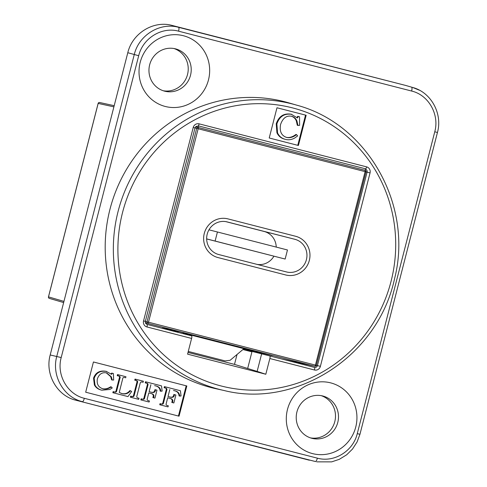 <?xml version="1.0" encoding="UTF-8"?>
<svg xmlns="http://www.w3.org/2000/svg" width="487" height="487" viewBox="0 0 487 487"><rect width="100%" height="100%" fill="white"/><g stroke="black" fill="none" stroke-linecap="round" stroke-linejoin="round"><path stroke-width="0.73" d="M285.145 259.047L287.47 249.977L217.433 231.989L215.108 241.053L285.145 259.047L206.652 238.934M206.652 238.898L215.108 241.053M208.966 229.827L217.433 231.989M286.459 271.941L218.76 254.549A16.85 16.272 -75.7 0 1 207.194 234.192A16.85 16.272 -75.7 0 1 227.119 221.895A16.85 16.272 -75.7 0 1 227.143 221.908L294.842 239.294A16.85 16.272 -75.7 0 1 306.414 259.65A16.85 16.272 -75.7 0 1 286.49 271.947A16.85 16.272 -75.7 0 1 286.459 271.941M225.834 221.628L264.124 231.465A16.85 16.272 -75.7 0 1 276.232 247.092M273.919 256.186A16.85 16.272 -75.7 0 1 257.057 264.386M285.686 274.96L217.987 257.568A19.973 19.285 -75.7 0 1 204.272 233.443A19.973 19.285 -75.7 0 1 227.886 218.876A19.973 19.285 -75.7 0 1 227.922 218.882L295.621 236.274A19.973 19.285 -75.7 0 1 309.336 260.399A19.973 19.285 -75.7 0 1 285.717 274.972A19.973 19.285 -75.7 0 1 285.686 274.96L217.987 257.568A19.973 19.285 -75.7 0 1 204.278 233.431A19.973 19.285 -75.7 0 1 227.922 218.882L295.621 236.274A19.973 19.285 -75.7 0 1 296.187 236.432A19.973 19.285 -75.7 0 1 309.336 260.381A19.973 19.285 -75.7 0 1 286.326 275.112A19.973 19.285 -75.7 0 1 285.686 274.96M48.505 296.881L98.173 103.421A1.248 1.205 -77.7 0 1 99.61 102.501L99.61 102.501A1.248 1.205 -77.7 0 1 99.652 102.514L114.195 105.685L99.61 102.501A1.248 1.248 0 0 0 98.137 103.408L48.463 296.875A1.248 1.248 0 0 0 49.321 298.385L49.321 298.385A1.248 1.205 -73.7 0 1 48.505 296.881L63.949 301.392M49.357 298.391A1.248 1.205 -73.7 0 1 49.321 298.385L63.645 302.567L49.357 298.391M242.922 349.544L251.931 351.858M252.016 351.541L243.232 349.282M188.274 351.431L225.128 360.904L230.114 360.289L243.944 348.686L272.19 355.51M243.591 348.984L245.326 349.398L245.387 349.015M177.986 332.164L167.558 329.486L167.644 329.175M167.558 329.486L162.323 328.092M162.463 328.11L177.286 331.148L191.348 334.739M271.825 355.394L245.326 349.398M191.245 334.727L183.142 333.065L182.838 333.601M183.142 333.065L243.944 348.686M198.172 127.46L198.568 125.926L365.506 168.806L365.104 170.347A1.248 0.323 104.4 0 1 365.11 171.631L365.962 171.85A1.248 1.205 106.3 0 0 365.104 170.347L198.172 127.46A1.248 1.199 106.2 0 0 196.693 128.367L198.172 128.751A1.248 0.323 -75.6 0 0 198.172 127.46L195.689 126.742M197.832 126.096L198.568 125.926M148.498 322.211L147.019 321.834A1.248 1.199 102.4 0 0 147.878 323.344A1.248 0.323 -75.6 0 0 148.498 322.211L198.172 128.751L365.11 171.631L315.436 365.098A1.248 0.323 104.4 0 1 314.809 366.224A1.248 1.205 102.3 0 0 314.852 366.236L314.852 366.236A1.248 1.205 102.3 0 0 316.288 365.317L148.498 322.211M365.104 170.34L365.14 170.353A1.248 1.248 0 0 1 365.999 171.862L316.331 365.329A1.248 1.248 0 0 1 314.852 366.236L281.663 358.986M299.56 363.552L290.666 360.952M237.029 354.487L234.49 364.386L247.67 368.47L252.047 351.407L269.835 355.948A2.496 0.651 104.4 0 1 269.847 358.529L265.811 374.247L187.574 354.146L191.61 338.428A2.496 0.651 -75.6 0 0 191.604 335.853L146.971 324.385A2.496 0.651 104.4 0 1 146.977 326.966L191.61 338.428M269.22 137.991L276.981 107.767L306.159 115.261L298.403 145.485L269.22 137.991M223.953 390.477L216.009 388.736A147.573 142.478 -75.7 0 1 109.922 209.471A147.573 142.478 -75.7 0 1 288.888 102.891L296.699 105.162A147.299 142.216 104.3 0 0 118.122 211.297A147.299 142.216 104.3 0 0 223.953 390.477C294.903 408.581 377.754 357.482 394.573 278.637C413.36 205.745 367.965 124.13 296.699 105.162M306.159 115.261L305.532 115.102L297.77 145.327M276.981 107.767L305.532 115.102M296.358 121.038L296.991 121.196L297.928 125.433L297.301 125.269L296.358 121.038C295.408 118.511 293.631 116.874 291.025 116.113M286.027 137.279C289.254 138.01 292.547 137.066 295.907 134.455L296.534 134.613C293.174 137.231 289.881 138.168 286.66 137.437C281.407 135.703 279.38 131.399 280.567 124.526C282.831 118.043 286.526 115.291 291.652 116.271C294.258 117.032 296.041 118.676 296.991 121.196M284.731 139.191L284.682 139.179C281.066 138.247 278.479 136.098 276.92 132.738L276.232 123.765C278.868 116.223 283.86 113.039 291.214 114.208L291.798 114.354M296.979 117.458L297.715 116.314L298.342 116.472L297.405 117.939L291.214 114.208M297.928 125.433L299.608 125.384L299.548 116.783L298.342 116.472M291.841 114.366C284.493 113.197 279.501 116.387 276.866 123.929L277.553 132.896C279.106 136.263 281.693 138.411 285.309 139.337L285.333 139.343C288.505 140.195 291.634 139.757 294.696 138.028L297.63 135.916L296.534 134.613M261.641 353.86L257.136 371.404L265.811 374.247M299.389 363.539A2.496 2.417 102.3 0 0 300.881 363.186L299.389 363.539M309.342 460.209L75.893 400.235L315.503 461.554A3.744 0.974 104.4 0 0 317.372 458.164L84.33 398.299C67.389 394.336 56.364 374.917 61.198 357.561L138.692 55.725C142.819 38.187 161.836 26.487 178.589 31.18L411.631 91.045C428.572 95.008 439.597 114.427 434.763 131.782L357.269 433.619C353.142 451.157 334.125 462.857 317.372 458.164M61.198 357.561L50.191 354.974C44.822 374.26 57.07 395.834 75.893 400.235M50.191 354.974L127.795 52.718L138.692 55.725M178.589 31.18A3.744 0.974 -75.6 0 0 178.583 27.315L172.124 25.44C153.508 20.229 132.379 33.226 127.795 52.718M172.124 25.44L405.574 85.414L178.583 27.315C159.973 22.104 138.844 35.101 134.254 54.587L56.76 356.423C51.391 375.708 63.645 397.289 82.461 401.69A3.744 0.974 104.4 0 0 84.33 398.299M419.508 90.259L412.726 87.483L405.574 85.414M310.481 437.886A21.842 21.087 104.3 0 0 334.794 421.639A21.842 21.087 104.3 0 0 321.25 395.663M163.206 90.746A21.842 21.087 104.3 0 0 187.525 74.505A21.842 21.087 104.3 0 0 173.975 48.53M247.67 368.47L257.136 371.404M188.012 352.442L234.49 364.386M85.682 392.205L93.437 361.975L186.819 385.966L179.058 416.19L85.682 392.205M287.476 409.47A36.513 35.253 -75.7 0 1 346.549 391.998A36.513 35.253 -75.7 0 1 330.825 453.251A36.513 35.253 -75.7 0 1 287.476 409.47M140.201 62.336A36.513 35.253 -75.7 0 1 199.28 44.865A36.513 35.253 -75.7 0 1 183.55 106.117A36.513 35.253 -75.7 0 1 140.201 62.336M186.819 385.966L186.186 385.801L178.431 416.026M93.437 361.981L186.186 385.801M160.789 391.225L160.156 391.067C159.931 388.017 158.086 386.209 154.61 385.649L155.237 385.807C158.713 386.368 160.564 388.176 160.789 391.225L162.153 391.122L161.514 385.874L146.124 381.924L145.838 383.019L146.52 383.196C147.878 383.385 148.316 384.127 147.841 385.424L144.676 397.751C144.493 399.194 143.677 399.638 142.241 399.09L141.747 398.963L141.467 400.058L149.132 402.031L149.418 400.929L148.876 400.795C147.384 400.539 146.867 399.797 147.342 398.573L148.791 392.93L150.976 393.49C153.484 394.013 154.391 395.201 153.709 397.045L153.527 397.745L154.939 398.11L156.984 390.154L155.572 389.795L155.444 390.276C155.128 392.327 153.679 392.96 151.092 392.163L149.119 391.658L150.903 384.693M150.465 392.005C153.046 392.802 154.495 392.169 154.817 390.111L154.939 389.63L155.572 389.795M154.939 398.11L152.9 397.587L153.076 396.887C153.764 395.042 152.851 393.855 150.349 393.332L148.791 392.93M149.132 402.031L140.834 399.9L141.12 398.804L141.747 398.963M141.614 398.926C143.05 399.48 143.86 399.036 144.049 397.587L147.214 385.26C147.689 383.963 147.244 383.22 145.887 383.032L145.211 382.861L145.491 381.765L146.124 381.924M121.141 393.356C124.599 394.409 127.503 393.49 129.859 390.611L130.486 390.769C128.13 393.654 125.226 394.567 121.774 393.52L119.254 392.437L122.7 378.716C122.846 377.541 123.588 377.188 124.946 377.65L124.8 377.62M127.965 396.588L112.85 392.711L113.13 391.615L113.763 391.773C115.157 392.297 115.943 391.877 116.125 390.513L119.291 378.18C119.881 376.78 119.406 375.994 117.86 375.836L117.227 375.672L117.507 374.576L118.134 374.734L117.854 375.83L118.493 375.994C120.039 376.159 120.514 376.938 119.918 378.344L116.752 390.671C116.576 392.041 115.79 392.461 114.396 391.938L113.763 391.773L113.483 392.869L127.965 396.588L131.667 391.493L130.486 390.769M110.689 376.628L111.316 376.786L112.235 380.018L111.608 379.854L110.689 376.628L106.294 372.835M102.288 388.638C105.076 389.283 107.864 388.656 110.659 386.769L111.286 386.928C108.498 388.821 105.703 389.442 102.921 388.803C98.386 387.348 96.529 384.03 97.363 378.862C99.129 374.016 102.215 372.031 106.623 372.914L111.316 376.786M101.241 390.057L101.193 390.044C98.07 389.241 95.799 387.542 94.387 384.955L93.547 378.149C95.598 372.512 99.78 370.236 106.093 371.313L106.677 371.465M111.139 373.894L111.718 373.085L112.345 373.249L111.572 374.326L106.093 371.313M130.388 397.215L131.015 397.374L131.301 396.278C132.677 396.82 133.468 396.327 133.688 394.805L136.756 382.837C137.322 381.315 136.871 380.481 135.398 380.341L136.025 380.499C137.498 380.639 137.955 381.473 137.389 383.001L134.315 394.963C134.095 396.491 133.304 396.984 131.934 396.442L130.668 396.12L130.388 397.215L138.728 399.358L139.008 398.256L138.418 398.104C136.963 397.903 136.482 397.082 136.987 395.651L139.982 383.963C140.299 382.204 141.139 381.601 142.508 382.167L142.387 382.137M134.759 380.177L135.392 380.335L134.759 380.177L135.045 379.081L135.672 379.239L135.392 380.335L136.025 380.499M179.691 396.083L179.064 395.919C178.839 392.869 176.988 391.067 173.518 390.507L174.145 390.665C177.621 391.225 179.472 393.033 179.691 396.083L181.061 395.98L180.421 390.732L165.026 386.781L164.746 387.877L165.428 388.054C166.785 388.236 167.224 388.979 166.749 390.276L163.583 402.609C163.401 404.052 162.585 404.496 161.148 403.948L160.655 403.82L160.375 404.916L168.039 406.882L168.319 405.787L167.784 405.653C166.286 405.397 165.775 404.654 166.25 403.431L167.698 397.788L169.884 398.348C172.392 398.871 173.299 400.058 172.617 401.903L172.435 402.603L173.847 402.968L175.892 395.012L174.48 394.647L174.352 395.134C174.036 397.185 172.581 397.818 170 397.021L168.021 396.515L169.811 389.551M169.373 396.862C171.954 397.654 173.402 397.027 173.725 394.969L173.847 394.488L174.48 394.647M173.847 402.968L171.808 402.445L171.984 401.745C172.672 399.894 171.759 398.713 169.257 398.189L167.698 397.788M168.039 406.882L159.742 404.758L160.022 403.656L160.655 403.82M160.515 403.784C161.958 404.338 162.768 403.893 162.956 402.445L166.122 390.117C166.597 388.821 166.152 388.078 164.795 387.889L164.119 387.719L164.399 386.617L165.026 386.781M152.9 397.587L153.527 397.745M140.834 399.9L141.467 400.058M145.211 382.861L145.838 383.019M125.664 377.839L125.944 376.743L118.134 374.734M112.85 392.711L113.483 392.869M117.227 375.672L118.493 375.994M112.235 380.018L113.666 380.024L113.392 373.517L112.345 373.249M106.72 371.478C100.413 370.394 96.231 372.671 94.174 378.308L95.014 385.12C96.432 387.707 98.697 389.399 101.826 390.203L109.812 389.466L112.26 387.944L111.286 386.928M143.099 382.319L143.385 381.218L135.672 379.239M131.015 397.374L138.728 399.358M171.808 402.445L172.435 402.603M159.742 404.758L160.375 404.916M164.119 387.719L164.746 387.877M296.93 411.905A21.842 21.087 104.3 0 0 311.96 438.324A21.842 21.087 104.3 0 0 337.783 422.399A21.842 21.087 104.3 0 0 322.753 395.986A21.842 21.087 104.3 0 0 296.93 411.905M149.661 64.771A21.842 21.087 104.3 0 0 164.691 91.185A21.842 21.087 104.3 0 0 190.514 75.266A21.842 21.087 104.3 0 0 175.484 48.852A21.842 21.087 104.3 0 0 149.661 64.771M294.842 239.294L264.124 231.465M98.173 103.421L113.897 106.854M178.017 332.365L178.187 331.361M145.363 322.784L314.809 366.224L281.638 358.98M252.023 351.504L243.263 349.258M195.025 127.886L196.693 128.367L147.019 321.834L145.321 321.457M194.922 127.929L196.127 126.395L197.874 126.109A2.496 2.411 -75.7 0 1 197.88 126.109L197.88 126.109A2.496 0.651 -75.6 0 0 199.128 123.85A4.992 4.821 104.3 0 0 193.217 127.484L143.549 320.933A4.992 4.821 104.3 0 0 146.977 326.966M365.999 171.874L367.088 172.155A2.496 2.411 -75.7 0 0 365.414 169.147A2.496 0.651 -75.6 0 0 366.626 166.877L199.128 123.85M122.566 212.435A143.555 138.6 -75.7 0 1 354.84 143.75A143.555 138.6 -75.7 0 1 293.004 384.584A143.555 138.6 -75.7 0 1 122.566 212.435M269.847 358.529L314.474 369.992A4.992 4.821 104.3 0 0 320.385 366.358L370.053 172.915A4.992 4.821 104.3 0 0 366.626 166.877M276.92 132.738L277.553 132.896M276.232 123.765L276.866 123.929M145.254 321.371L143.549 320.933M191.604 335.853L146.971 324.385L145.57 323.289L145.339 321.39L195.007 127.947L193.217 127.484M320.385 366.358L317.421 365.597L367.088 172.155L370.053 172.915M316.331 365.317L317.421 365.597A2.496 2.411 -75.7 0 1 314.474 367.417L314.468 367.417A2.496 0.651 104.4 0 1 314.474 369.992M314.474 367.417A2.496 2.411 -75.7 0 1 314.468 367.417L269.835 355.948L314.474 367.417M154.61 385.649L155.237 385.807M154.817 390.111L155.444 390.276M153.076 396.887L153.709 397.045M150.349 393.332L150.976 393.49M144.049 397.587L144.676 397.751M147.214 385.26L147.841 385.424M145.887 383.032L146.52 383.196M116.125 390.513L116.752 390.671M119.291 378.18L119.918 378.344M94.387 384.955L95.014 385.12M93.547 378.149L94.174 378.308M133.688 394.805L134.315 394.963M136.756 382.837L137.389 383.001M173.518 390.507L174.145 390.665M173.725 394.969L174.352 395.134M171.984 401.745L172.617 401.903M169.257 398.189L169.884 398.348M162.956 402.445L163.583 402.609M166.122 390.117L166.749 390.276M164.795 387.889L165.428 388.054M411.631 91.045A3.744 0.974 -75.6 0 0 411.625 87.179L412.714 87.477C431.092 92.341 442.762 113.648 437.448 132.476L359.948 434.307L357.081 441.977L352.491 449.081L346.689 454.785L339.311 459.326L331.677 461.871L316.751 461.846M434.763 131.782L437.448 132.476M357.269 433.619L359.948 434.307M177.956 332.347L178.126 331.343"/></g></svg>
